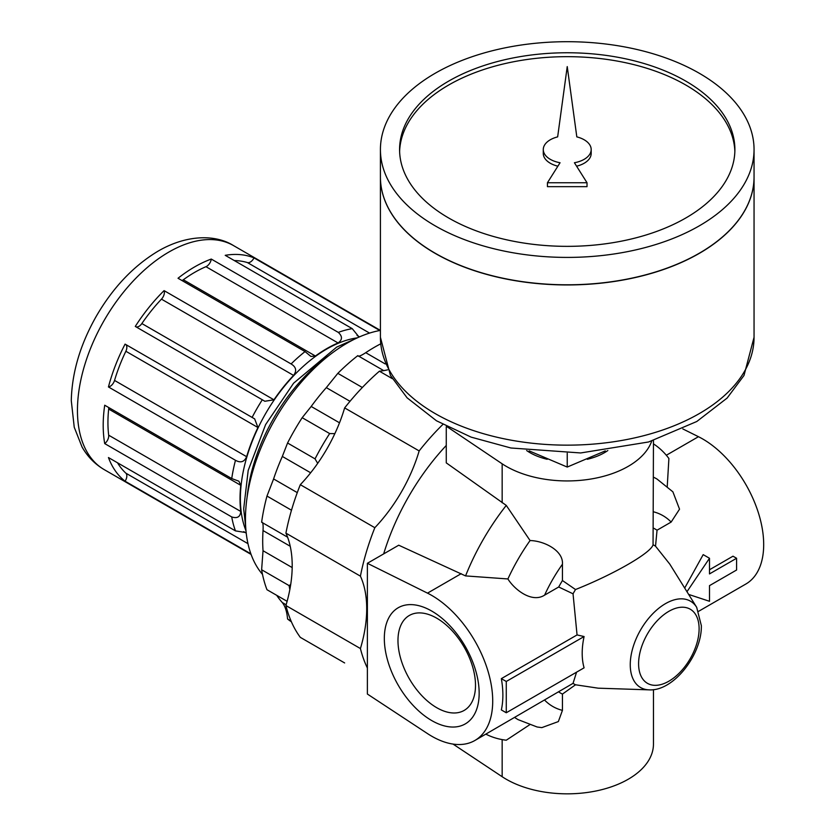 <?xml version="1.0" encoding="UTF-8"?>
<svg xmlns="http://www.w3.org/2000/svg" width="834" height="834" viewBox="0 0 834 834"><rect width="100%" height="100%" fill="white"/><g stroke="black" fill="none" stroke-linecap="round" stroke-linejoin="round"><path stroke-width="1.25" d="M651.75 441.019A86.225 49.779 180 0 1 589.242 479.289A86.225 49.779 180 0 1 502.162 463.819L446.659 426.455M446.263 426.695L446.263 462.87L506.269 505.404L530.07 540.547C544.341 540.849 563.576 550.69 562.439 564.243L562.439 580.527L575.512 589.534C613.907 574.292 651.229 552.744 653.053 544.758L653.46 440.488M682.837 428.937L698.465 436.703A86.225 49.779 60 0 1 758.2 512.222A86.225 49.779 60 0 1 745.825 584.05L698.704 611.259M653.46 443.876A167.655 96.796 120 0 1 668.899 458.502L667.21 486.983M653.46 477.184A138.913 80.2 120 0 1 657.015 479.039L672.892 491.831L679.533 509.178L671.151 522.063L657.046 530.205L655.524 546.187L669.785 564.118L696.682 607.319A49.863 28.794 120 0 0 657.025 609.727A49.863 28.794 120 0 0 630.254 664.708A49.863 28.794 120 0 0 649.029 689.854C673.591 691.49 701.957 654.492 701.352 625.677L696.682 607.319M684.693 588.053L703.187 554.631L709.494 558.269L686.966 591.713M709.494 569.758L732.992 556.195L736.589 558.269L709.494 573.917L709.494 558.269M485.868 734.139A167.655 96.796 120 0 0 506.269 740.206L530.07 724.496M653.46 689.635L653.46 744.053A86.225 49.779 180 0 1 597.425 790.684A86.225 49.779 180 0 1 502.162 776.715L453.039 744.084M649.029 689.854L598.166 688.175L575.512 684.777L562.439 694.086L562.439 710.37L558.353 721.577L541.829 727.623L537.117 726.987L518.102 719.638A138.913 80.2 120 0 1 514.714 717.49M506.269 505.404A167.655 96.796 120 0 0 465.56 575.908L398.725 545.207L367.387 563.294L427.498 593.141A86.225 49.779 60 0 1 487.223 668.659A86.225 49.779 60 0 1 474.859 740.498A86.225 49.779 60 0 1 427.498 733.597L367.387 694.044L367.387 563.294M446.263 445.46A167.655 96.796 120 0 0 383.65 553.912M655.524 546.187A80.054 46.214 120 0 0 653.053 544.758M575.512 589.534A80.054 46.214 120 0 0 573.041 593.808L558.707 586.99L544.602 595.132C531.8 603.389 514.37 589.461 507.906 578.952L465.56 575.908M577.055 634.935L584.092 636.54A69.858 40.334 120 0 0 584.092 667.826L506.269 712.757L501.349 709.922A86.225 49.779 -120 0 0 501.349 678.636L577.055 634.935L573.041 593.808M474.859 740.498L573.041 683.348L576.555 672.183M573.041 683.348A80.054 46.214 120 0 0 575.512 684.777M233.572 245.623A129.333 74.674 120 0 0 168.906 252.035A129.333 74.674 120 0 0 84.411 366.001A129.333 74.674 120 0 0 104.24 469.636C94.92 464.163 87.518 456.605 82.045 446.982L74.236 427.227L71.286 400.654C71.933 372.652 80.231 344.578 96.191 316.42C112.819 287.751 133.388 266.036 157.907 251.253C187.097 234.166 215.954 234.49 233.572 245.623L380.419 330.41A143.709 82.973 120 0 0 245.457 519.165A143.709 82.973 120 0 0 262.502 574.365M104.719 443.605A129.333 74.674 -60 0 1 104.719 405.22L231.737 478.56L238.889 481.208L240.765 485.315A122.629 70.796 120 0 0 240.765 511.461C240.317 516.871 237.315 518.696 231.737 516.944L104.719 443.605A6.703 3.868 -60 0 0 108.681 435.202L240.765 511.461M235.469 460.295L108.451 386.955A129.333 74.674 -60 0 1 125.079 344.119L254.662 418.887L257.946 427.519A122.629 70.796 120 0 0 246.624 456.688C244.362 461.963 240.651 463.162 235.469 460.295A129.333 74.674 120 0 0 231.737 478.56M262.303 399.767L135.285 326.428A129.333 74.674 -60 0 1 164.079 290.618L291.097 363.947C296.164 367.002 296.977 370.828 293.558 375.404A122.629 70.796 120 0 0 273.948 399.799L264.837 401.269L262.303 399.767A129.333 74.674 120 0 0 252.097 417.448M305.046 351.583L178.028 278.254A129.333 74.674 -60 0 1 211.273 259.061L338.291 332.391C342.586 336.342 342.503 339.865 338.051 342.951A122.629 70.796 120 0 0 315.419 356.024L310.915 356.452L305.046 351.583A129.333 74.674 120 0 0 291.097 363.947M359.068 337.051L352.24 328.648L225.222 255.319A129.333 74.674 -60 0 1 254.005 257.894L379.804 330.514M250.867 553.828L125.079 481.208A129.333 74.674 -60 0 1 108.451 457.553L235.469 530.893L246.166 532.613M397.974 640.564A54.825 31.65 60 0 1 409.338 615.461A54.825 31.65 60 0 1 464.152 647.121A54.825 31.65 60 0 1 464.152 710.422A54.825 31.65 60 0 1 421.91 695.733A54.825 31.65 60 0 1 397.974 640.564M384.328 638.448A67.064 38.718 60 0 1 455.458 632.099A67.064 38.718 60 0 1 455.458 726.935A67.064 38.718 60 0 1 384.328 638.448M607.83 450.548A52.688 30.42 180 0 1 604.494 452.674A52.688 30.42 180 0 1 587.272 459.294M547.198 459.294A52.688 30.42 180 0 1 526.64 450.548M584.092 636.54L506.269 681.472L506.269 712.757M501.349 678.636L506.269 681.472M688.655 594.423L709.494 601.293L709.494 585.645L736.589 570.008L736.589 558.269M108.66 407.503A6.703 3.868 -60 0 1 108.681 409.056A122.629 70.796 120 0 0 108.681 435.202M117.531 462.797A122.629 70.796 120 0 0 125.861 473.17A6.703 3.868 -60 0 1 125.079 481.208M254.005 257.894A6.703 3.868 -60 0 1 247.437 262.585A122.629 70.796 120 0 0 234.291 260.562M211.273 259.061A6.703 3.868 -60 0 1 205.967 266.692A122.629 70.796 120 0 0 183.334 279.765A6.703 3.868 -60 0 1 181.968 280.526M164.079 290.618A6.703 3.868 -60 0 1 161.462 299.145A122.629 70.796 120 0 0 141.863 323.54A6.703 3.868 -60 0 1 135.994 326.834M125.778 344.525A6.703 3.868 -60 0 1 125.861 351.26A122.629 70.796 120 0 0 114.539 380.429A6.703 3.868 -60 0 1 108.451 386.955M442.864 424.433A182.02 105.094 120 0 0 419.158 450.923A114.967 66.376 -60 0 1 374.831 527.703A182.02 105.094 120 0 0 360.424 576.158A114.967 66.376 -60 0 1 360.424 648.55A182.02 105.094 120 0 0 367.387 668.034M344.64 662.947L300.313 637.353A182.02 105.094 120 0 1 285.916 605.526L360.424 648.55M392.261 378.636L379.407 371.203A182.02 105.094 120 0 0 344.64 407.909A114.967 66.376 -60 0 1 300.313 484.679A182.02 105.094 120 0 0 285.916 533.135A114.967 66.376 -60 0 1 285.916 605.526M387.643 369.837A114.967 66.376 -60 0 1 379.407 371.203M419.158 450.923L344.64 407.909M374.831 527.703L300.313 484.679M360.424 576.158L285.916 533.135M558.832 692.022A94.69 54.669 120 0 0 562.439 694.086M562.439 580.527A94.69 54.669 120 0 0 558.707 586.99M657.046 530.205A94.69 54.669 120 0 0 653.46 528.12M530.07 540.547A138.913 80.2 120 0 0 507.906 578.952M529.183 450.881L567.235 467.061L605.286 450.881M685.788 217.997A167.655 96.796 0 0 0 734.89 149.557A167.655 96.796 0 0 0 567.235 52.761A167.655 96.796 0 0 0 399.58 149.557A167.655 96.796 0 0 0 503.079 238.983A167.655 96.796 0 0 0 685.788 217.997M734.858 151.517A167.655 96.796 0 0 0 567.235 56.67A167.655 96.796 0 0 0 399.611 151.517M699.33 225.826A186.816 107.857 0 0 0 754.051 149.557A186.816 107.857 0 0 0 567.235 41.7A186.816 107.857 0 0 0 380.419 149.557A186.816 107.857 0 0 0 495.74 249.199A186.816 107.857 0 0 0 699.33 225.826M380.419 149.557L380.419 176.933A186.816 107.857 0 0 0 495.74 276.586A186.816 107.857 0 0 0 699.33 253.202A186.816 107.857 0 0 0 754.051 176.933L754.051 149.557M435.202 253.244A186.628 107.742 0 0 0 699.194 253.275A186.628 107.742 0 0 0 699.267 253.244M380.419 177.017A186.816 107.857 0 0 0 380.419 177.089A186.816 107.857 0 0 0 435.139 253.359A186.816 107.857 0 0 0 699.33 253.359A186.816 107.857 0 0 0 754.051 177.089A186.816 107.857 0 0 0 754.051 177.017M547.438 182.74L560.052 162.745A23.946 13.824 180 0 1 543.278 149.557A23.946 13.824 180 0 1 557.654 136.88L567.235 66.595L576.815 136.88A23.946 13.824 180 0 1 591.181 149.557A23.946 13.824 180 0 1 574.418 162.745L587.021 182.74L547.438 182.74L547.438 186.66L587.021 186.66L587.021 182.74M557.873 166.195A23.946 13.824 180 0 1 543.278 153.466L543.278 149.557M591.181 149.557L591.181 153.466A23.946 13.824 180 0 1 576.596 166.195M567.235 467.061L567.235 453.248M290.701 584.488L289.106 585.614L261.626 569.747L263.033 550.732A158.074 91.26 -60 0 1 263.033 530.56C263.356 524.711 262.887 521.928 261.626 522.209A167.655 96.796 -60 0 1 266.974 496.063L273.594 478.945A158.074 91.26 -60 0 1 282.33 456.438L287.563 443.01A167.655 96.796 -60 0 1 302.179 417.698L311.186 406.46A158.074 91.26 -60 0 1 326.313 387.633L337.833 373.351A167.655 96.796 -60 0 1 357.796 355.649C358.182 356.879 360.83 355.889 365.73 352.688A158.074 91.26 -60 0 1 380.7 343.848M289.836 589.534A167.655 96.796 -60 0 1 289.106 585.614M334.861 433.628L329.659 433.565L302.179 417.698M287.563 443.01L315.043 458.877A167.655 96.796 -60 0 1 329.659 433.565M315.043 458.877L317.691 463.35M291.389 621.799A167.655 96.796 -60 0 1 287.563 618.995C286.938 611.697 285.197 606.224 282.33 602.575A158.074 91.26 -60 0 1 276.7 595.32M287.104 601.324L266.974 589.711A167.655 96.796 -60 0 1 261.626 569.747M291.056 621.007L287.563 618.995M261.626 522.209L287.584 537.19M291.483 510.22L266.974 496.063M337.833 373.351L362.342 387.497M383.744 370.63L357.796 355.649M502.162 502.766L502.162 463.819M698.465 436.703L666.324 455.249M502.162 776.715L502.162 739.602M699.111 628.805A42.795 24.707 120 0 0 653.72 624.749A42.795 24.707 120 0 0 653.72 685.267A42.795 24.707 120 0 0 699.111 628.805M328.94 355.513A131.73 76.05 120 0 0 247.083 497.293M352.24 328.648A129.333 74.674 120 0 0 338.291 332.391M231.737 516.944A129.333 74.674 120 0 0 235.469 530.893M357.348 337.833A122.15 70.525 120 0 0 265.671 413.497A122.15 70.525 120 0 0 245.978 530.726M461.223 573.667L427.498 593.141M108.681 409.056L240.765 485.315M243.747 531.654L246.218 533.093M125.861 473.17L247.969 543.664M247.437 262.585L369.556 333.089M357.035 335.435L359.517 336.863M205.967 266.692L338.051 342.951M183.334 279.765L315.419 356.024M161.462 299.145L293.558 375.404M141.863 323.54L273.948 399.799M125.861 351.26L257.946 427.519M114.539 380.429L246.624 456.688M544.696 700.174A110.171 63.613 120 0 0 562.439 710.37M562.439 564.243A110.171 63.613 120 0 0 544.602 595.132M671.151 522.063A110.171 63.613 120 0 0 653.46 511.805M380.419 177.089L380.419 337.29A186.816 107.857 0 0 0 435.139 413.56A186.816 107.857 0 0 0 638.729 436.943A186.816 107.857 0 0 0 754.051 337.29L754.051 177.089M286.135 604.775L282.33 602.575M290.222 546.26L263.033 530.56M292.181 567.568L263.033 550.732M297.279 492.623L273.594 478.945M310.655 472.784L282.33 456.438M339.511 422.807L311.186 406.46M349.999 401.31L326.313 387.633M385.225 363.937L365.73 352.688M354.429 339.219L336.675 347.111L293.599 383.192L265.619 424.579L248.188 470.439L243.695 508.876L245.717 527.505M251.086 554.422L104.24 469.636M380.419 337.29L390.416 375.394L407.107 397.828L436.495 420.795L471.127 437.131L510.908 447.994L580.683 452.956L648.571 441.978L696.786 421.504L727.123 398.068L744.001 375.467L754.051 337.29"/></g></svg>
